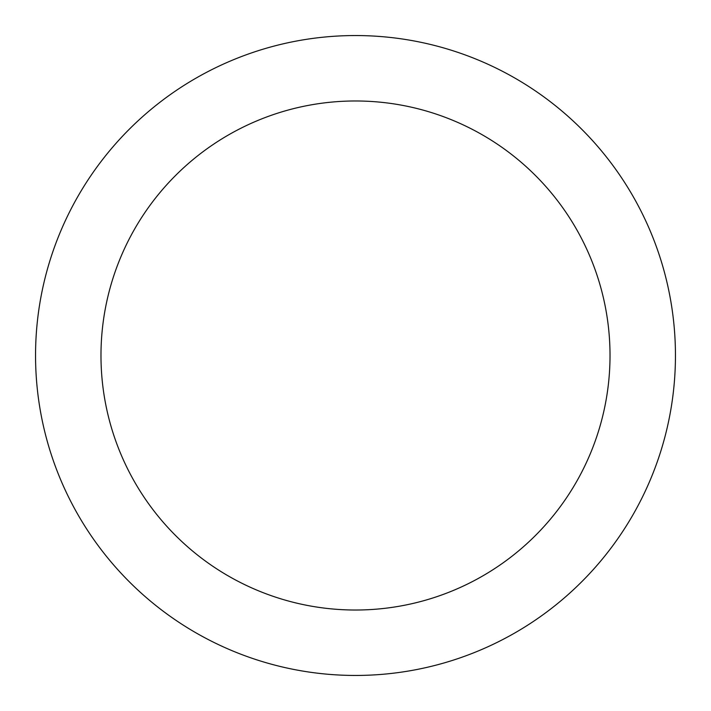 <?xml version="1.0" encoding="UTF-8"?>
<svg xmlns="http://www.w3.org/2000/svg" width="711" height="711" viewBox="0 0 711 711"><rect width="100%" height="100%" fill="white"/><g stroke="black" fill="none" stroke-linecap="round" stroke-linejoin="round"><path stroke-width="1.07" d="M355.5 100.98A254.52 254.52 0 0 0 100.98 355.5A254.52 254.52 0 0 0 355.5 610.02A254.52 254.52 0 0 0 610.02 355.5A254.52 254.52 0 0 0 355.5 100.98M355.5 35.55A319.95 319.95 0 0 0 35.55 355.5A319.95 319.95 0 0 0 355.5 675.45A319.95 319.95 0 0 0 675.45 355.5A319.95 319.95 0 0 0 355.5 35.55"/></g></svg>
